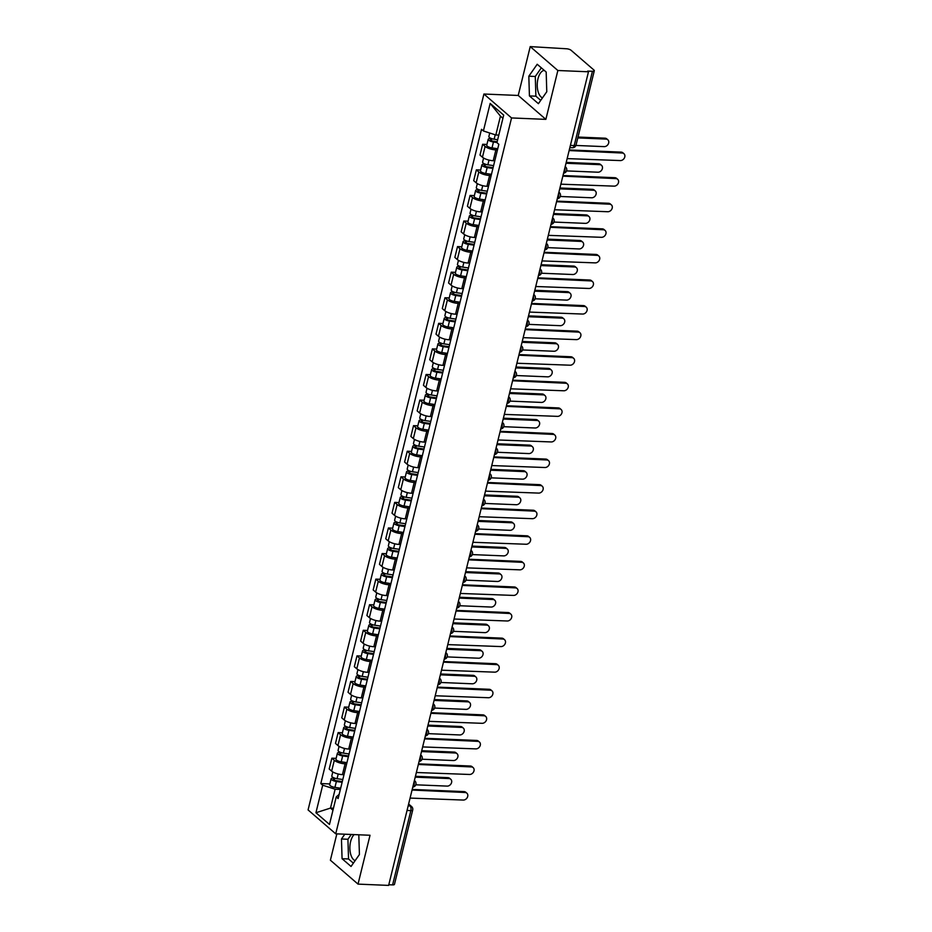 <?xml version="1.0" encoding="UTF-8"?>
<svg xmlns="http://www.w3.org/2000/svg" width="932" height="932" viewBox="0 0 932 932"><rect width="100%" height="100%" fill="white"/><g stroke="black" fill="none" stroke-linecap="round" stroke-linejoin="round"><path stroke-width="1.4" d="M542.482 97.872A13.91 7.013 92.4 0 1 537.974 78.801A13.91 7.013 92.4 0 1 544.253 70.366M355.115 860.655A13.91 7.013 92.4 0 1 350.618 841.584A13.91 7.013 92.4 0 1 354.148 834.594M336.848 833.872L330.382 860.213L358.028 884.119L388.632 885.4L588.476 71.787L557.86 70.506L530.226 46.6L518.227 95.46L483.918 94.027L308.073 809.92L335.718 833.825L511.552 117.945L545.861 119.366L557.86 70.506M530.226 46.6L566.411 48.767A3.565 1.142 13.8 0 1 571.106 50.293L593.905 70.017A3.565 1.142 13.8 0 1 594.301 70.739L576.046 145.019A3.565 1.142 -166.2 0 1 574.205 145.567L592.449 71.286A3.565 1.142 13.8 0 0 594.301 70.739M358.028 884.119L370.027 835.258L335.718 833.825M407.039 810.467L410.849 810.619A3.565 1.142 -166.2 0 0 412.701 810.083L394.457 884.363A3.565 1.142 -166.2 0 1 392.605 884.899L410.849 810.619A3.565 1.794 -87.6 0 0 410.045 805.947L408.484 804.607M388.795 884.748L392.605 884.899M592.449 71.286L587.673 71.088L588.476 71.787M497.432 149.97L495.882 149.901A8.202 2.633 -166.2 0 1 485.106 146.406L482.648 144.274L479.992 155.096L482.45 157.228A8.202 2.633 13.8 0 0 493.226 160.723L494.776 160.793M486.923 144.448L482.648 144.274M491.152 175.542L489.603 175.484A8.202 2.633 -166.2 0 1 478.815 171.977L476.357 169.857L473.701 180.68L476.159 182.8A8.202 2.633 13.8 0 0 486.947 186.307L488.496 186.365M480.644 170.032L476.357 169.857M484.873 201.126L483.324 201.056A8.202 2.633 -166.2 0 1 472.536 197.561L470.077 195.429L467.421 206.252L469.879 208.384A8.202 2.633 13.8 0 0 480.667 211.879L482.217 211.948M474.353 195.615L470.077 195.429M478.582 226.709L477.033 226.639A8.202 2.633 -166.2 0 1 466.256 223.144L463.798 221.012L461.142 231.835L463.6 233.955A8.202 2.633 13.8 0 0 474.376 237.462L475.926 237.532M468.074 221.187L463.798 221.012M472.303 252.281L470.753 252.222A8.202 2.633 -166.2 0 1 459.977 248.716L457.519 246.596L454.851 257.418L457.309 259.539A8.202 2.633 13.8 0 0 468.097 263.045L469.646 263.104M461.794 246.77L457.519 246.596M466.023 277.864L464.474 277.794A8.202 2.633 -166.2 0 1 453.686 274.299L451.228 272.167L448.572 282.99L451.03 285.122A8.202 2.633 13.8 0 0 461.818 288.617L463.367 288.687M455.515 272.354L451.228 272.167M459.744 303.448L458.195 303.378A8.202 2.633 -166.2 0 1 447.407 299.871L444.948 297.751L442.292 308.574L444.75 310.694A8.202 2.633 13.8 0 0 455.527 314.2L457.076 314.27M449.224 297.925L444.948 297.751M453.453 329.019L451.904 328.961A8.202 2.633 -166.2 0 1 441.127 325.454L438.669 323.334L436.001 334.157L438.459 336.277A8.202 2.633 13.8 0 0 449.247 339.784L450.797 339.842M442.945 323.509L438.669 323.334M447.174 354.603L445.624 354.533A8.202 2.633 -166.2 0 1 434.836 351.038L432.378 348.906L429.722 359.729L432.18 361.861A8.202 2.633 13.8 0 0 442.968 365.356L444.517 365.426M436.665 349.092L432.378 348.906M440.894 380.186L439.345 380.116A8.202 2.633 -166.2 0 1 428.557 376.61L426.099 374.489L423.443 385.312L425.901 387.432A8.202 2.633 13.8 0 0 436.689 390.939L438.226 390.997M430.374 374.664L426.099 374.489M434.603 405.758L433.054 405.7A8.202 2.633 -166.2 0 1 422.278 402.193L419.819 400.073L417.163 410.896L419.621 413.016A8.202 2.633 13.8 0 0 430.398 416.522L431.947 416.581M424.095 400.247L419.819 400.073M428.324 431.341L426.774 431.271A8.202 2.633 -166.2 0 1 415.987 427.776L413.528 425.644L410.872 436.467L413.33 438.599A8.202 2.633 13.8 0 0 424.118 442.094L425.668 442.164M417.816 425.831L413.528 425.644M422.045 456.913L420.495 456.855A8.202 2.633 -166.2 0 1 409.707 453.348L407.249 451.228L404.593 462.051L407.051 464.171A8.202 2.633 13.8 0 0 417.839 467.678L419.388 467.736M411.525 451.403L407.249 451.228M415.754 482.496L414.204 482.438A8.202 2.633 -166.2 0 1 403.428 478.932L400.97 476.811L398.313 487.622L400.772 489.754A8.202 2.633 13.8 0 0 411.548 493.249L413.097 493.319M405.245 476.986L400.97 476.811M409.474 508.08L407.925 508.01A8.202 2.633 -166.2 0 1 397.149 504.515L394.69 502.383L392.023 513.206L394.481 515.338A8.202 2.633 13.8 0 0 405.269 518.833L406.818 518.903M398.966 502.558L394.69 502.383M403.195 533.652L401.645 533.593A8.202 2.633 -166.2 0 1 390.858 530.087L388.399 527.966L385.743 538.789L388.201 540.909A8.202 2.633 13.8 0 0 398.989 544.416L400.539 544.474M392.687 528.141L388.399 527.966M396.916 559.235L395.366 559.165A8.202 2.633 -166.2 0 1 384.578 555.67L382.12 553.538L379.464 564.361L381.922 566.493A8.202 2.633 13.8 0 0 392.698 569.988L394.248 570.058M386.396 553.725L382.12 553.538M390.625 584.818L389.075 584.748A8.202 2.633 -166.2 0 1 378.299 581.253L375.841 579.122L373.173 589.944L375.631 592.065A8.202 2.633 13.8 0 0 386.419 595.571L387.968 595.641M380.116 579.296L375.841 579.122M384.345 610.39L382.796 610.332A8.202 2.633 -166.2 0 1 372.008 606.825L369.55 604.705L366.893 615.528L369.352 617.648A8.202 2.633 13.8 0 0 380.139 621.155L381.689 621.213M373.837 604.88L369.55 604.705M378.066 635.973L376.516 635.904A8.202 2.633 -166.2 0 1 365.728 632.409L363.27 630.277L360.614 641.099L363.072 643.231A8.202 2.633 13.8 0 0 373.849 646.726L375.398 646.796M367.546 630.463L363.27 630.277M371.775 661.557L370.225 661.487A8.202 2.633 -166.2 0 1 359.449 657.98L356.991 655.86L354.335 666.683L356.793 668.803A8.202 2.633 13.8 0 0 367.569 672.31L369.119 672.368M361.267 656.035L356.991 655.86M365.495 687.129L363.946 687.07A8.202 2.633 -166.2 0 1 353.158 683.564L350.7 681.443L348.044 692.266L350.502 694.387A8.202 2.633 13.8 0 0 361.29 697.893L362.839 697.952M354.987 681.618L350.7 681.443M359.216 712.712L357.667 712.642A8.202 2.633 -166.2 0 1 346.879 709.147L344.421 707.015L341.764 717.838L344.223 719.97A8.202 2.633 13.8 0 0 355.01 723.465L356.56 723.535M348.696 707.202L344.421 707.015M352.925 738.284L351.376 738.226A8.202 2.633 -166.2 0 1 340.599 734.719L338.141 732.599L335.485 743.421L337.943 745.542A8.202 2.633 13.8 0 0 348.719 749.048L350.269 749.107M342.417 732.773L338.141 732.599M346.646 763.867L345.096 763.809A8.202 2.633 -166.2 0 1 334.308 760.302L331.862 758.182L329.194 768.993L331.652 771.125A8.202 2.633 13.8 0 0 342.44 774.632L343.99 774.69M336.137 758.357L331.862 758.182M502.919 118.271L500.449 116.139L495.824 134.989L498.783 135.117M495.824 134.989L483.393 130.958L490.162 103.405L503.699 115.125L496.931 142.666L498.83 144.309L338.13 798.538L336.231 796.907L329.474 824.447L315.936 812.739L322.693 785.198L335.124 789.229L330.487 808.091L332.969 810.223M483.393 130.958L481.506 129.315L320.806 783.556L322.693 785.198M483.918 94.027L511.552 117.945M518.227 95.46L545.861 119.366M538.405 103.673L546.781 91.732L546.175 72.032L537.205 64.261L528.828 76.203L529.423 95.914L538.405 103.673M344.817 834.21L341.462 838.986L342.067 858.698L351.049 866.457L359.426 854.516L358.797 834.792M333.458 808.207L330.487 808.091L315.936 812.739M340.366 789.451L335.124 789.229M329.858 783.94L320.806 783.556M339.155 794.39L336.231 796.907M490.162 103.405L500.449 116.139M541.341 67.838L535.283 76.471L535.888 96.182L540.723 100.365M535.888 96.182L529.423 95.914M535.283 76.471L528.828 76.203M351.282 834.478L347.927 839.254L348.533 858.966L353.368 863.149M348.533 858.966L342.067 858.698M347.927 839.254L341.462 838.986M567.064 158.988A3.565 2.854 130.9 0 0 567.18 158.603L620.316 160.572A4.101 3.285 130.9 0 0 624.382 157.997A4.101 3.285 130.9 0 0 623.927 153.698A4.101 3.285 130.9 0 0 622.168 153.023L569.149 150.565A3.565 2.854 130.9 0 0 569.231 150.18M569.277 149.959L621.12 152.114A4.101 3.285 -49.1 0 1 622.879 152.79L623.927 153.698M497.653 139.73L494.135 139.218A4.462 1.433 -166.2 0 1 488.869 136.515L489.731 133.02M497.152 141.757L492.97 141.151A2.144 0.687 -166.2 0 1 490.442 139.858A2.144 0.687 -166.2 0 1 491.548 139.532L491.77 138.647M575.918 145.45L604.204 146.627A4.101 3.285 130.9 0 0 608.258 144.052A4.101 3.285 130.9 0 0 607.804 139.753A4.101 3.285 130.9 0 0 606.056 139.089L577.793 137.913M496.966 142.514L493.447 142.002A4.462 1.433 -166.2 0 1 488.193 139.299A4.462 1.433 -166.2 0 1 490.5 138.623L490.605 138.192M497.735 148.736L492.003 147.908A4.462 1.433 -166.2 0 1 486.737 145.206L488.193 139.299M578.003 137.051L605.008 138.181A4.101 3.285 -49.1 0 1 606.755 138.845L607.804 139.753M491.269 140.662L491.548 139.532L490.5 138.623M560.784 184.559A3.565 2.854 130.9 0 0 560.901 184.175L614.037 186.144A4.101 3.285 130.9 0 0 618.102 183.569A4.101 3.285 130.9 0 0 617.636 179.27A4.101 3.285 130.9 0 0 615.889 178.606L562.87 176.148A3.565 2.854 130.9 0 0 562.94 175.764M562.998 175.542L614.84 177.697A4.101 3.285 -49.1 0 1 616.6 178.373L617.636 179.27M554.493 210.143A3.565 2.854 130.9 0 0 554.61 209.758L607.746 211.727A4.101 3.285 130.9 0 0 611.811 209.152A4.101 3.285 130.9 0 0 611.357 204.854A4.101 3.285 130.9 0 0 609.598 204.19L556.59 201.72A3.565 2.854 130.9 0 0 556.66 201.335M556.719 201.114L608.561 203.281A4.101 3.285 -49.1 0 1 610.309 203.945L611.357 204.854M493.587 165.628L487.855 164.801A4.462 1.433 -166.2 0 1 482.59 162.098L483.592 158.032M493.086 167.655L486.679 166.735A2.144 0.687 -166.2 0 1 484.162 165.43A2.144 0.687 -166.2 0 1 485.269 165.104L485.479 164.23M566.551 170.905L597.913 172.21A4.101 3.285 130.9 0 0 601.979 169.636A4.101 3.285 130.9 0 0 601.524 165.337A4.101 3.285 130.9 0 0 599.765 164.661L566.015 163.263M492.9 168.412L487.168 167.585A4.462 1.433 -166.2 0 1 481.902 164.882A4.462 1.433 -166.2 0 1 484.221 164.207L484.325 163.764M491.455 174.319L485.712 173.492A4.462 1.433 -166.2 0 1 480.458 170.789L481.902 164.882M566.225 162.401L598.717 163.764A4.101 3.285 -49.1 0 1 600.476 164.428L601.524 165.337M484.99 166.234L485.269 165.104L484.221 164.207M487.308 191.2L481.564 190.373A4.462 1.433 -166.2 0 1 476.31 187.67L477.312 183.604M486.807 193.239L480.399 192.307A2.144 0.687 -166.2 0 1 477.871 191.013A2.144 0.687 -166.2 0 1 478.99 190.687L479.199 189.813M560.272 196.477L591.634 197.782A4.101 3.285 130.9 0 0 595.699 195.207A4.101 3.285 130.9 0 0 595.245 190.909A4.101 3.285 130.9 0 0 593.486 190.245L559.736 188.835M486.62 193.996L480.889 193.169A4.462 1.433 -166.2 0 1 475.623 190.466A4.462 1.433 -166.2 0 1 477.941 189.779L478.046 189.347M485.176 199.891L479.432 199.064A4.462 1.433 -166.2 0 1 474.178 196.361L475.623 190.466M559.946 187.984L592.437 189.336A4.101 3.285 -49.1 0 1 594.197 190.012L595.245 190.909M478.71 191.817L478.99 190.687L477.941 189.779M548.214 235.726A3.565 2.854 130.9 0 0 548.331 235.342L601.466 237.31A4.101 3.285 130.9 0 0 605.532 234.736A4.101 3.285 130.9 0 0 605.078 230.437A4.101 3.285 130.9 0 0 603.319 229.761L550.299 227.303A3.565 2.854 130.9 0 0 550.381 226.919M550.428 226.697L602.27 228.853A4.101 3.285 -49.1 0 1 604.029 229.528L605.078 230.437M541.935 261.298A3.565 2.854 130.9 0 0 542.051 260.913L595.187 262.882A4.101 3.285 130.9 0 0 599.253 260.308A4.101 3.285 130.9 0 0 598.798 256.009A4.101 3.285 130.9 0 0 597.039 255.345L544.02 252.887A3.565 2.854 130.9 0 0 544.09 252.502M544.148 252.281L595.991 254.436A4.101 3.285 -49.1 0 1 597.75 255.112L598.798 256.009M535.644 286.881A3.565 2.854 130.9 0 0 535.76 286.497L588.908 288.466A4.101 3.285 130.9 0 0 592.962 285.891A4.101 3.285 130.9 0 0 592.507 281.592A4.101 3.285 130.9 0 0 590.76 280.916L537.741 278.458A3.565 2.854 130.9 0 0 537.811 278.074M537.869 277.853L589.711 280.019A4.101 3.285 -49.1 0 1 591.459 280.683L592.507 281.592M481.029 216.783L475.285 215.956A4.462 1.433 -166.2 0 1 470.031 213.253L471.021 209.187M480.528 218.822L474.12 217.89A2.144 0.687 -166.2 0 1 471.592 216.597A2.144 0.687 -166.2 0 1 472.699 216.271L472.92 215.385M553.992 222.061L585.354 223.365A4.101 3.285 130.9 0 0 589.42 220.791A4.101 3.285 130.9 0 0 588.954 216.492A4.101 3.285 130.9 0 0 587.207 215.828L553.445 214.418M480.341 219.568L474.598 218.74A4.462 1.433 -166.2 0 1 469.344 216.038A4.462 1.433 -166.2 0 1 471.65 215.362L471.767 214.931M478.885 225.474L473.153 224.647A4.462 1.433 -166.2 0 1 467.887 221.944L469.344 216.038M553.655 213.568L586.158 214.919A4.101 3.285 -49.1 0 1 587.917 215.583L588.954 216.492M472.419 217.401L472.699 216.271L471.65 215.362M474.738 242.367L469.006 241.539A4.462 1.433 -166.2 0 1 463.74 238.837L464.742 234.771M474.237 244.394L467.829 243.473A2.144 0.687 -166.2 0 1 465.313 242.169A2.144 0.687 -166.2 0 1 466.419 241.842L466.641 240.969M547.713 247.632L579.063 248.949A4.101 3.285 130.9 0 0 583.129 246.374A4.101 3.285 130.9 0 0 582.675 242.075A4.101 3.285 130.9 0 0 580.916 241.4L547.166 239.99M474.062 245.151L468.318 244.324A4.462 1.433 -166.2 0 1 463.053 241.621A4.462 1.433 -166.2 0 1 465.371 240.945L465.476 240.503M472.606 251.058L466.874 250.23A4.462 1.433 -166.2 0 1 461.608 247.528L463.053 241.621M547.375 239.14L579.867 240.491A4.101 3.285 -49.1 0 1 581.626 241.167L582.675 242.075M466.14 242.972L466.419 241.842L465.371 240.945M468.458 267.938L462.715 267.111A4.462 1.433 -166.2 0 1 457.461 264.408L458.462 260.343M467.957 269.977L461.55 269.045A2.144 0.687 -166.2 0 1 459.022 267.752A2.144 0.687 -166.2 0 1 460.14 267.426L460.35 266.552M541.422 273.216L572.784 274.521A4.101 3.285 130.9 0 0 576.85 271.946A4.101 3.285 130.9 0 0 576.395 267.647A4.101 3.285 130.9 0 0 574.636 266.983L540.886 265.573M467.771 270.734L462.039 269.896A4.462 1.433 -166.2 0 1 456.773 267.204A4.462 1.433 -166.2 0 1 459.092 266.517L459.196 266.086M466.326 276.629L460.583 275.802A4.462 1.433 -166.2 0 1 455.329 273.099L456.773 267.204M541.096 264.723L573.588 266.074A4.101 3.285 -49.1 0 1 575.347 266.75L576.395 267.647M459.86 268.556L460.14 267.426L459.092 266.517M529.364 312.465A3.565 2.854 130.9 0 0 529.481 312.08L582.617 314.049A4.101 3.285 130.9 0 0 586.682 311.474A4.101 3.285 130.9 0 0 586.228 307.176A4.101 3.285 130.9 0 0 584.469 306.5L531.45 304.042A3.565 2.854 130.9 0 0 531.531 303.657M531.578 303.436L583.42 305.591A4.101 3.285 -49.1 0 1 585.18 306.267L586.228 307.176M462.179 293.522L456.435 292.695A4.462 1.433 -166.2 0 1 451.181 289.992L452.171 285.926M461.678 295.549L455.27 294.629A2.144 0.687 -166.2 0 1 452.742 293.335A2.144 0.687 -166.2 0 1 453.849 293.009L454.07 292.124M535.143 298.799L566.505 300.104A4.101 3.285 130.9 0 0 570.57 297.529A4.101 3.285 130.9 0 0 570.116 293.231A4.101 3.285 130.9 0 0 568.357 292.566L534.595 291.157M461.491 296.306L455.748 295.479A4.462 1.433 -166.2 0 1 450.494 292.776A4.462 1.433 -166.2 0 1 452.801 292.1L452.917 291.669M460.035 302.213L454.303 301.385A4.462 1.433 -166.2 0 1 449.038 298.683L450.494 292.776M534.805 290.295L567.308 291.658A4.101 3.285 -49.1 0 1 569.068 292.322L570.116 293.231M453.581 294.139L453.849 293.009L452.801 292.1M523.085 338.036A3.565 2.854 130.9 0 0 523.202 337.652L576.337 339.621A4.101 3.285 130.9 0 0 580.403 337.046A4.101 3.285 130.9 0 0 579.949 332.747A4.101 3.285 130.9 0 0 578.19 332.083L525.17 329.625A3.565 2.854 130.9 0 0 525.24 329.241M525.298 329.008L577.141 331.175A4.101 3.285 -49.1 0 1 578.9 331.839L579.949 332.747M455.888 319.105L450.156 318.266A4.462 1.433 -166.2 0 1 444.89 315.575L445.892 311.509M455.399 321.132L448.979 320.212A2.144 0.687 -166.2 0 1 446.463 318.907A2.144 0.687 -166.2 0 1 447.57 318.581L447.791 317.707M528.863 324.371L560.214 325.687A4.101 3.285 130.9 0 0 564.279 323.113A4.101 3.285 130.9 0 0 563.825 318.814A4.101 3.285 130.9 0 0 562.066 318.138L528.316 316.729M455.212 321.889L449.469 321.062A4.462 1.433 -166.2 0 1 444.215 318.36A4.462 1.433 -166.2 0 1 446.521 317.672L446.626 317.241M453.756 327.796L448.024 326.957A4.462 1.433 -166.2 0 1 442.758 324.254L444.215 318.36M528.526 315.878L561.029 317.23A4.101 3.285 -49.1 0 1 562.777 317.905L563.825 318.814M447.29 319.711L447.57 318.581L446.521 317.672M516.794 363.62A3.565 2.854 130.9 0 0 516.91 363.235L570.058 365.204A4.101 3.285 130.9 0 0 574.112 362.63A4.101 3.285 130.9 0 0 573.658 358.331A4.101 3.285 130.9 0 0 571.91 357.655L518.891 355.197A3.565 2.854 130.9 0 0 518.961 354.812M519.019 354.591L570.862 356.758A4.101 3.285 -49.1 0 1 572.609 357.422L573.658 358.331M449.608 344.677L443.877 343.85A4.462 1.433 -166.2 0 1 438.611 341.147L439.613 337.081M449.108 346.716L442.7 345.784A2.144 0.687 -166.2 0 1 440.172 344.49A2.144 0.687 -166.2 0 1 441.29 344.164L441.5 343.279M522.572 349.954L553.934 351.259A4.101 3.285 130.9 0 0 558 348.685A4.101 3.285 130.9 0 0 557.546 344.386A4.101 3.285 130.9 0 0 555.787 343.722L522.037 342.312M448.921 347.473L443.189 346.634A4.462 1.433 -166.2 0 1 437.923 343.931A4.462 1.433 -166.2 0 1 440.242 343.256L440.347 342.825M447.477 353.368L441.733 352.541A4.462 1.433 -166.2 0 1 436.479 349.838L437.923 343.931M522.246 341.462L554.738 342.813A4.101 3.285 -49.1 0 1 556.497 343.489L557.546 344.386M441.011 345.294L441.29 344.164L440.242 343.256M510.515 389.203A3.565 2.854 130.9 0 0 510.631 388.819L563.767 390.776A4.101 3.285 130.9 0 0 567.833 388.213A4.101 3.285 130.9 0 0 567.378 383.914A4.101 3.285 130.9 0 0 565.619 383.238L512.612 380.78A3.565 2.854 130.9 0 0 512.682 380.396M512.74 380.174L564.571 382.33A4.101 3.285 -49.1 0 1 566.33 383.005L567.378 383.914M443.329 370.26L437.586 369.433A4.462 1.433 -166.2 0 1 432.332 366.73L433.322 362.665M442.828 372.287L436.421 371.367A2.144 0.687 -166.2 0 1 433.893 370.074A2.144 0.687 -166.2 0 1 435.011 369.748L435.221 368.862M516.293 375.538L547.655 376.843A4.101 3.285 130.9 0 0 551.721 374.268A4.101 3.285 130.9 0 0 551.266 369.969A4.101 3.285 130.9 0 0 549.507 369.293L515.745 367.895M442.642 373.045L436.898 372.218A4.462 1.433 -166.2 0 1 431.644 369.515A4.462 1.433 -166.2 0 1 433.963 368.839L434.067 368.408M441.197 378.951L435.454 378.124A4.462 1.433 -166.2 0 1 430.2 375.421L431.644 369.515M515.955 367.033L548.459 368.396A4.101 3.285 -49.1 0 1 550.218 369.06L551.266 369.969M434.731 370.878L435.011 369.748L433.963 368.839M504.235 414.775A3.565 2.854 130.9 0 0 504.352 414.39L557.487 416.359A4.101 3.285 130.9 0 0 561.553 413.785A4.101 3.285 130.9 0 0 561.099 409.486A4.101 3.285 130.9 0 0 559.34 408.822L506.321 406.364A3.565 2.854 130.9 0 0 506.391 405.979M506.449 405.746L558.291 407.913A4.101 3.285 -49.1 0 1 560.05 408.577L561.099 409.486M437.038 395.844L431.306 395.005A4.462 1.433 -166.2 0 1 426.041 392.302L427.042 388.248M436.549 397.871L430.141 396.95A2.144 0.687 -166.2 0 1 427.613 395.646A2.144 0.687 -166.2 0 1 428.72 395.319L428.941 394.446M510.014 401.11L541.375 402.426A4.101 3.285 130.9 0 0 545.43 399.851A4.101 3.285 130.9 0 0 544.975 395.552A4.101 3.285 130.9 0 0 543.228 394.877L509.466 393.467M436.362 398.628L430.619 397.801A4.462 1.433 -166.2 0 1 425.365 395.098A4.462 1.433 -166.2 0 1 427.672 394.411L427.776 393.98M434.906 404.535L429.174 403.696A4.462 1.433 -166.2 0 1 423.909 400.993L425.365 395.098M509.676 392.617L542.179 393.968A4.101 3.285 -49.1 0 1 543.927 394.644L544.975 395.552M428.44 396.45L428.72 395.319L427.672 394.411M497.956 440.358A3.565 2.854 130.9 0 0 498.072 439.974L551.208 441.943A4.101 3.285 130.9 0 0 555.274 439.368A4.101 3.285 130.9 0 0 554.808 435.069A4.101 3.285 130.9 0 0 553.06 434.394L500.041 431.935A3.565 2.854 130.9 0 0 500.111 431.551M500.169 431.33L552.012 433.497A4.101 3.285 -49.1 0 1 553.771 434.161L554.808 435.069M430.759 421.415L425.027 420.588A4.462 1.433 -166.2 0 1 419.761 417.885L420.763 413.82M430.258 423.454L423.85 422.522A2.144 0.687 -166.2 0 1 421.334 421.229A2.144 0.687 -166.2 0 1 422.441 420.903L422.65 420.017M503.723 426.693L535.085 427.998A4.101 3.285 130.9 0 0 539.15 425.423A4.101 3.285 130.9 0 0 538.696 421.124A4.101 3.285 130.9 0 0 536.937 420.46L503.187 419.05M430.071 424.211L424.34 423.373A4.462 1.433 -166.2 0 1 419.074 420.67A4.462 1.433 -166.2 0 1 421.392 419.994L421.497 419.563M428.627 430.106L422.883 429.279A4.462 1.433 -166.2 0 1 417.629 426.576L419.074 420.67M503.397 418.2L535.888 419.551A4.101 3.285 -49.1 0 1 537.648 420.216L538.696 421.124M422.161 422.033L422.441 420.903L421.392 419.994M491.665 465.93A3.565 2.854 130.9 0 0 491.781 465.557L544.917 467.515A4.101 3.285 130.9 0 0 548.983 464.94A4.101 3.285 130.9 0 0 548.529 460.641A4.101 3.285 130.9 0 0 546.769 459.977L493.762 457.519A3.565 2.854 130.9 0 0 493.832 457.134M493.89 456.913L545.733 459.068A4.101 3.285 -49.1 0 1 547.48 459.744L548.529 460.641M424.479 446.999L418.736 446.172A4.462 1.433 -166.2 0 1 413.482 443.469L414.484 439.403M423.978 449.026L417.571 448.106A2.144 0.687 -166.2 0 1 415.043 446.801A2.144 0.687 -166.2 0 1 416.161 446.475L416.371 445.601M497.443 452.276L528.805 453.581A4.101 3.285 130.9 0 0 532.871 451.006A4.101 3.285 130.9 0 0 532.417 446.708A4.101 3.285 130.9 0 0 530.658 446.032L496.907 444.634M423.792 449.783L418.06 448.956A4.462 1.433 -166.2 0 1 412.794 446.253A4.462 1.433 -166.2 0 1 415.113 445.578L415.218 445.135M422.347 455.69L416.604 454.863A4.462 1.433 -166.2 0 1 411.35 452.16L412.794 446.253M497.117 443.772L529.609 445.135A4.101 3.285 -49.1 0 1 531.368 445.799L532.417 446.708M415.882 447.605L416.161 446.475L415.113 445.578M485.386 491.513A3.565 2.854 130.9 0 0 485.502 491.129L538.638 493.098A4.101 3.285 130.9 0 0 542.704 490.523A4.101 3.285 130.9 0 0 542.249 486.224A4.101 3.285 130.9 0 0 540.49 485.56L487.471 483.102A3.565 2.854 130.9 0 0 487.553 482.706M487.599 482.485L539.442 484.652A4.101 3.285 -49.1 0 1 541.201 485.316L542.249 486.224M418.2 472.582L412.457 471.743A4.462 1.433 -166.2 0 1 407.202 469.041L408.193 464.986M417.699 474.609L411.292 473.677A2.144 0.687 -166.2 0 1 408.764 472.384A2.144 0.687 -166.2 0 1 409.87 472.058L410.092 471.184M491.164 477.848L522.526 479.153A4.101 3.285 130.9 0 0 526.592 476.578A4.101 3.285 130.9 0 0 526.126 472.291A4.101 3.285 130.9 0 0 524.378 471.615L490.616 470.206M417.513 475.367L411.769 474.539A4.462 1.433 -166.2 0 1 406.515 471.837A4.462 1.433 -166.2 0 1 408.822 471.149L408.938 470.718M416.056 481.273L410.325 480.434A4.462 1.433 -166.2 0 1 405.059 477.732L406.515 471.837M490.826 469.355L523.33 470.707A4.101 3.285 -49.1 0 1 525.089 471.382L526.126 472.291M409.591 473.188L409.87 472.058L408.822 471.149M479.106 517.097A3.565 2.854 130.9 0 0 479.223 516.712L532.358 518.681A4.101 3.285 130.9 0 0 536.424 516.107A4.101 3.285 130.9 0 0 535.97 511.808A4.101 3.285 130.9 0 0 534.211 511.132L481.192 508.674A3.565 2.854 130.9 0 0 481.262 508.29M481.32 508.068L533.162 510.223A4.101 3.285 -49.1 0 1 534.921 510.899L535.97 511.808M411.909 498.154L406.177 497.327A4.462 1.433 -166.2 0 1 400.911 494.624L401.913 490.558M411.408 500.193L405.001 499.261A2.144 0.687 -166.2 0 1 402.484 497.968A2.144 0.687 -166.2 0 1 403.591 497.641L403.812 496.756M484.885 503.431L516.235 504.736A4.101 3.285 130.9 0 0 520.301 502.162A4.101 3.285 130.9 0 0 519.846 497.863A4.101 3.285 130.9 0 0 518.087 497.199L484.337 495.789M411.233 500.938L405.49 500.111A4.462 1.433 -166.2 0 1 400.224 497.408A4.462 1.433 -166.2 0 1 402.542 496.733L402.647 496.302M409.777 506.845L404.045 506.018A4.462 1.433 -166.2 0 1 398.78 503.315L400.224 497.408M484.547 494.939L517.039 496.29A4.101 3.285 -49.1 0 1 518.798 496.954L519.846 497.863M403.311 498.771L403.591 497.641L402.542 496.733M472.815 542.669A3.565 2.854 130.9 0 0 472.932 542.284L526.079 544.253A4.101 3.285 130.9 0 0 530.133 541.678A4.101 3.285 130.9 0 0 529.679 537.38A4.101 3.285 130.9 0 0 527.931 536.716L474.912 534.257A3.565 2.854 130.9 0 0 474.982 533.873M475.04 533.652L526.883 535.807A4.101 3.285 -49.1 0 1 528.63 536.483L529.679 537.38M405.63 523.737L399.886 522.91A4.462 1.433 -166.2 0 1 394.632 520.207L395.634 516.142M405.129 525.764L398.721 524.844A2.144 0.687 -166.2 0 1 396.193 523.539A2.144 0.687 -166.2 0 1 397.312 523.213L397.521 522.339M478.594 529.015L509.955 530.32A4.101 3.285 130.9 0 0 514.021 527.745A4.101 3.285 130.9 0 0 513.567 523.446A4.101 3.285 130.9 0 0 511.808 522.77L478.058 521.372M404.942 526.522L399.211 525.695A4.462 1.433 -166.2 0 1 393.945 522.992A4.462 1.433 -166.2 0 1 396.263 522.316L396.368 521.873M403.498 532.428L397.754 531.601A4.462 1.433 -166.2 0 1 392.5 528.898L393.945 522.992M478.267 520.51L510.759 521.873A4.101 3.285 -49.1 0 1 512.518 522.537L513.567 523.446M397.032 524.343L397.312 523.213L396.263 522.316M466.536 568.252A3.565 2.854 130.9 0 0 466.652 567.868L519.788 569.836A4.101 3.285 130.9 0 0 523.854 567.262A4.101 3.285 130.9 0 0 523.4 562.963A4.101 3.285 130.9 0 0 521.64 562.299L468.621 559.829A3.565 2.854 130.9 0 0 468.703 559.445M468.749 559.223L520.592 561.39A4.101 3.285 -49.1 0 1 522.351 562.054L523.4 562.963M399.35 549.309L393.607 548.482A4.462 1.433 -166.2 0 1 388.353 545.779L389.343 541.713M398.849 551.348L392.442 550.416A2.144 0.687 -166.2 0 1 389.914 549.123A2.144 0.687 -166.2 0 1 391.021 548.797L391.242 547.923M472.314 554.587L503.676 555.891A4.101 3.285 130.9 0 0 507.742 553.317A4.101 3.285 130.9 0 0 507.288 549.018A4.101 3.285 130.9 0 0 505.528 548.354L471.767 546.944M398.663 552.105L392.92 551.278A4.462 1.433 -166.2 0 1 387.665 548.575A4.462 1.433 -166.2 0 1 389.972 547.888L390.089 547.457M397.207 558L391.475 557.173A4.462 1.433 -166.2 0 1 386.209 554.47L387.665 548.575M471.976 546.094L504.48 547.445A4.101 3.285 -49.1 0 1 506.239 548.121L507.288 549.018M390.753 549.927L391.021 548.797L389.972 547.888M460.257 593.835A3.565 2.854 130.9 0 0 460.373 593.451L513.509 595.42A4.101 3.285 130.9 0 0 517.575 592.845A4.101 3.285 130.9 0 0 517.12 588.546A4.101 3.285 130.9 0 0 515.361 587.871L462.342 585.413A3.565 2.854 130.9 0 0 462.412 585.028M462.47 584.807L514.313 586.962A4.101 3.285 -49.1 0 1 516.072 587.638L517.12 588.546M393.059 574.893L387.328 574.065A4.462 1.433 -166.2 0 1 382.062 571.363L383.064 567.297M392.57 576.931L386.151 575.999A2.144 0.687 -166.2 0 1 383.635 574.706A2.144 0.687 -166.2 0 1 384.741 574.38L384.963 573.495M466.035 580.17L497.385 581.475A4.101 3.285 130.9 0 0 501.451 578.9A4.101 3.285 130.9 0 0 500.997 574.601A4.101 3.285 130.9 0 0 499.237 573.937L465.487 572.528M392.384 577.677L386.64 576.85A4.462 1.433 -166.2 0 1 381.386 574.147A4.462 1.433 -166.2 0 1 383.693 573.471L383.798 573.04M390.927 583.583L385.196 582.756A4.462 1.433 -166.2 0 1 379.93 580.053L381.386 574.147M465.697 571.677L498.201 573.029A4.101 3.285 -49.1 0 1 499.948 573.693L500.997 574.601M384.462 575.51L384.741 574.38L383.693 573.471M453.966 619.407A3.565 2.854 130.9 0 0 454.082 619.023L507.229 620.992A4.101 3.285 130.9 0 0 511.284 618.417A4.101 3.285 130.9 0 0 510.829 614.118A4.101 3.285 130.9 0 0 509.082 613.454L456.063 610.996A3.565 2.854 130.9 0 0 456.132 610.611M456.191 610.39L508.033 612.545A4.101 3.285 -49.1 0 1 509.781 613.221L510.829 614.118M386.78 600.476L381.048 599.649A4.462 1.433 -166.2 0 1 375.782 596.946L376.784 592.88M386.279 602.503L379.872 601.583A2.144 0.687 -166.2 0 1 377.344 600.278A2.144 0.687 -166.2 0 1 378.462 599.952L378.672 599.078M459.744 605.742L491.106 607.058A4.101 3.285 130.9 0 0 495.172 604.484A4.101 3.285 130.9 0 0 494.717 600.185A4.101 3.285 130.9 0 0 492.958 599.509L459.208 598.099M386.093 603.26L380.361 602.433A4.462 1.433 -166.2 0 1 375.095 599.73A4.462 1.433 -166.2 0 1 377.413 599.055L377.518 598.612M384.648 609.167L378.905 608.328A4.462 1.433 -166.2 0 1 373.65 605.637L375.095 599.73M459.418 597.249L491.91 598.6A4.101 3.285 -49.1 0 1 493.669 599.276L494.717 600.185M378.182 601.082L378.462 599.952L377.413 599.055M447.686 644.991A3.565 2.854 130.9 0 0 447.803 644.606L500.938 646.575A4.101 3.285 130.9 0 0 505.004 644A4.101 3.285 130.9 0 0 504.55 639.702A4.101 3.285 130.9 0 0 502.791 639.026L449.783 636.568A3.565 2.854 130.9 0 0 449.853 636.183M449.9 635.962L501.742 638.129A4.101 3.285 -49.1 0 1 503.501 638.793L504.55 639.702M380.501 626.048L374.757 625.221A4.462 1.433 -166.2 0 1 369.503 622.518L370.493 618.452M380 628.086L373.592 627.154A2.144 0.687 -166.2 0 1 371.064 625.861A2.144 0.687 -166.2 0 1 372.171 625.535L372.392 624.661M453.465 631.325L484.826 632.63A4.101 3.285 130.9 0 0 488.892 630.055A4.101 3.285 130.9 0 0 488.438 625.756A4.101 3.285 130.9 0 0 486.679 625.092L452.917 623.683M379.813 628.844L374.07 628.005A4.462 1.433 -166.2 0 1 368.816 625.314A4.462 1.433 -166.2 0 1 371.134 624.626L371.239 624.195M378.369 634.739L372.625 633.911A4.462 1.433 -166.2 0 1 367.371 631.209L368.816 625.314M453.127 622.832L485.63 624.184A4.101 3.285 -49.1 0 1 487.389 624.859L488.438 625.756M371.903 626.665L372.171 625.535L371.134 624.626M441.407 670.574A3.565 2.854 130.9 0 0 441.523 670.19L494.659 672.158A4.101 3.285 130.9 0 0 498.725 669.584A4.101 3.285 130.9 0 0 498.271 665.285A4.101 3.285 130.9 0 0 496.511 664.609L443.492 662.151A3.565 2.854 130.9 0 0 443.562 661.767M443.62 661.545L495.463 663.701A4.101 3.285 -49.1 0 1 497.222 664.376L498.271 665.285M374.21 651.631L368.478 650.804A4.462 1.433 -166.2 0 1 363.212 648.101L364.214 644.035M373.72 653.658L367.313 652.738A2.144 0.687 -166.2 0 1 364.785 651.445A2.144 0.687 -166.2 0 1 365.892 651.119L366.113 650.233M447.185 656.909L478.547 658.213A4.101 3.285 130.9 0 0 482.601 655.639A4.101 3.285 130.9 0 0 482.147 651.34A4.101 3.285 130.9 0 0 480.399 650.676L446.638 649.266M373.534 654.415L367.791 653.588A4.462 1.433 -166.2 0 1 362.536 650.886A4.462 1.433 -166.2 0 1 364.843 650.21L364.948 649.779M372.078 660.322L366.346 659.495A4.462 1.433 -166.2 0 1 361.08 656.792L362.536 650.886M446.847 648.404L479.351 649.767A4.101 3.285 -49.1 0 1 481.098 650.431L482.147 651.34M365.612 652.249L365.892 651.119L364.843 650.21M435.127 696.146A3.565 2.854 130.9 0 0 435.244 695.761L488.38 697.73A4.101 3.285 130.9 0 0 492.445 695.156A4.101 3.285 130.9 0 0 491.98 690.857A4.101 3.285 130.9 0 0 490.232 690.193L437.213 687.734A3.565 2.854 130.9 0 0 437.283 687.35M437.341 687.117L489.183 689.284A4.101 3.285 -49.1 0 1 490.943 689.948L491.98 690.857M367.93 677.214L362.198 676.376A4.462 1.433 -166.2 0 1 356.933 673.685L357.935 669.619M367.429 679.242L361.022 678.321A2.144 0.687 -166.2 0 1 358.505 677.016A2.144 0.687 -166.2 0 1 359.612 676.69L359.822 675.817M440.894 682.48L472.256 683.797A4.101 3.285 130.9 0 0 476.322 681.222A4.101 3.285 130.9 0 0 475.868 676.923A4.101 3.285 130.9 0 0 474.108 676.248L440.358 674.838M367.243 679.999L361.511 679.172A4.462 1.433 -166.2 0 1 356.245 676.469A4.462 1.433 -166.2 0 1 358.564 675.782L358.669 675.351M365.798 685.905L360.055 685.067A4.462 1.433 -166.2 0 1 354.801 682.364L356.245 676.469M440.568 673.987L473.06 675.339A4.101 3.285 -49.1 0 1 474.819 676.015L475.868 676.923M359.333 677.82L359.612 676.69L358.564 675.782M428.837 721.729A3.565 2.854 130.9 0 0 428.953 721.345L482.089 723.314A4.101 3.285 130.9 0 0 486.155 720.739A4.101 3.285 130.9 0 0 485.7 716.44A4.101 3.285 130.9 0 0 483.941 715.764L430.933 713.306A3.565 2.854 130.9 0 0 431.003 712.922M431.062 712.7L482.893 714.867A4.101 3.285 -49.1 0 1 484.652 715.531L485.7 716.44M361.651 702.786L355.908 701.959A4.462 1.433 -166.2 0 1 350.653 699.256L351.655 695.19M361.15 704.825L354.743 703.893A2.144 0.687 -166.2 0 1 352.214 702.6A2.144 0.687 -166.2 0 1 353.333 702.274L353.543 701.388M434.615 708.064L465.977 709.369A4.101 3.285 130.9 0 0 470.043 706.794A4.101 3.285 130.9 0 0 469.588 702.495A4.101 3.285 130.9 0 0 467.829 701.831L434.067 700.421M360.964 705.582L355.232 704.743A4.462 1.433 -166.2 0 1 349.966 702.041A4.462 1.433 -166.2 0 1 352.284 701.365L352.389 700.934M359.519 711.477L353.776 710.65A4.462 1.433 -166.2 0 1 348.521 707.947L349.966 702.041M434.277 699.571L466.781 700.922A4.101 3.285 -49.1 0 1 468.54 701.598L469.588 702.495M353.053 703.404L353.333 702.274L352.284 701.365M422.557 747.313A3.565 2.854 130.9 0 0 422.674 746.928L475.809 748.885A4.101 3.285 130.9 0 0 479.875 746.311A4.101 3.285 130.9 0 0 479.421 742.023A4.101 3.285 130.9 0 0 477.662 741.348L424.643 738.89A3.565 2.854 130.9 0 0 424.724 738.505M424.771 738.284L476.613 740.439A4.101 3.285 -49.1 0 1 478.372 741.115L479.421 742.023M355.372 728.37L349.628 727.543A4.462 1.433 -166.2 0 1 344.374 724.84L345.364 720.774M354.871 730.397L348.463 729.476A2.144 0.687 -166.2 0 1 345.935 728.183A2.144 0.687 -166.2 0 1 347.042 727.857L347.263 726.972M428.336 733.647L459.697 734.952A4.101 3.285 130.9 0 0 463.763 732.377A4.101 3.285 130.9 0 0 463.297 728.078A4.101 3.285 130.9 0 0 461.55 727.403L427.788 726.005M354.684 731.154L348.941 730.327A4.462 1.433 -166.2 0 1 343.687 727.624A4.462 1.433 -166.2 0 1 345.993 726.948L346.11 726.506M353.228 737.061L347.496 736.233A4.462 1.433 -166.2 0 1 342.23 733.531L343.687 727.624M427.998 725.143L460.501 726.506A4.101 3.285 -49.1 0 1 462.249 727.17L463.297 728.078M346.762 728.975L347.042 727.857L345.993 726.948M416.278 772.884A3.565 2.854 130.9 0 0 416.394 772.5L469.53 774.469A4.101 3.285 130.9 0 0 473.596 771.894A4.101 3.285 130.9 0 0 473.141 767.595A4.101 3.285 130.9 0 0 471.382 766.931L418.363 764.473A3.565 2.854 130.9 0 0 418.433 764.077M418.491 763.856L470.334 766.022A4.101 3.285 -49.1 0 1 472.093 766.687L473.141 767.595M349.081 753.953L343.349 753.114A4.462 1.433 -166.2 0 1 338.083 750.411L339.085 746.357M348.58 755.98L342.172 755.048A2.144 0.687 -166.2 0 1 339.656 753.755A2.144 0.687 -166.2 0 1 340.762 753.429L340.984 752.555M422.056 759.219L453.406 760.535A4.101 3.285 130.9 0 0 457.472 757.961A4.101 3.285 130.9 0 0 457.018 753.662A4.101 3.285 130.9 0 0 455.259 752.986L421.509 751.576M348.393 756.737L342.661 755.91A4.462 1.433 -166.2 0 1 337.396 753.207A4.462 1.433 -166.2 0 1 339.714 752.52L339.819 752.089M346.949 762.644L341.205 761.805A4.462 1.433 -166.2 0 1 335.951 759.102L337.396 753.207M421.718 750.726L454.21 752.077A4.101 3.285 -49.1 0 1 455.969 752.753L457.018 753.662M340.483 754.559L340.762 753.429L339.714 752.52M409.987 798.468A3.565 2.854 130.9 0 0 410.103 798.083L463.239 800.052A4.101 3.285 130.9 0 0 467.305 797.477A4.101 3.285 130.9 0 0 466.85 793.179A4.101 3.285 130.9 0 0 465.103 792.503L412.084 790.045A3.565 2.854 130.9 0 0 412.154 789.66M412.212 789.439L464.054 791.606A4.101 3.285 -49.1 0 1 465.802 792.27L466.85 793.179M342.801 779.525L337.058 778.698A4.462 1.433 -166.2 0 1 331.804 775.995L332.806 771.929M342.3 781.564L335.893 780.632A2.144 0.687 -166.2 0 1 333.365 779.338A2.144 0.687 -166.2 0 1 334.483 779.012L334.693 778.127M415.765 784.802L447.127 786.107A4.101 3.285 130.9 0 0 451.193 783.532A4.101 3.285 130.9 0 0 450.738 779.234A4.101 3.285 130.9 0 0 448.979 778.569L415.229 777.16M342.114 782.321L336.382 781.482A4.462 1.433 -166.2 0 1 331.116 778.779A4.462 1.433 -166.2 0 1 333.435 778.104L333.54 777.672M340.669 788.216L334.926 787.389A4.462 1.433 -166.2 0 1 329.672 784.686L331.116 778.779M415.439 776.309L447.931 777.661A4.101 3.285 -49.1 0 1 449.69 778.325L450.738 779.234M334.204 780.142L334.483 779.012L333.435 778.104M412.818 786.957A3.565 1.794 -87.6 0 0 414.053 784.919A3.565 1.794 -87.6 0 0 414.076 781.832M419.097 761.374A3.565 1.794 -87.6 0 0 420.332 759.335A3.565 1.794 -87.6 0 0 420.355 756.26M425.388 735.791A3.565 1.794 -87.6 0 0 426.623 733.752A3.565 1.794 -87.6 0 0 426.646 730.676M431.667 710.219A3.565 1.794 -87.6 0 0 432.902 708.18A3.565 1.794 -87.6 0 0 432.926 705.093M437.947 684.636A3.565 1.794 -87.6 0 0 439.182 682.597A3.565 1.794 -87.6 0 0 439.205 679.521M444.238 659.052A3.565 1.794 -87.6 0 0 445.461 657.025A3.565 1.794 -87.6 0 0 445.496 653.938M450.517 633.48A3.565 1.794 -87.6 0 0 451.752 631.442A3.565 1.794 -87.6 0 0 451.775 628.354M456.797 607.897A3.565 1.794 -87.6 0 0 458.031 605.858A3.565 1.794 -87.6 0 0 458.055 602.783M463.076 582.325A3.565 1.794 -87.6 0 0 464.311 580.287A3.565 1.794 -87.6 0 0 464.334 577.199M469.367 556.742A3.565 1.794 -87.6 0 0 470.602 554.703A3.565 1.794 -87.6 0 0 470.625 551.616M475.646 531.158A3.565 1.794 -87.6 0 0 476.881 529.12A3.565 1.794 -87.6 0 0 476.904 526.044M481.926 505.587A3.565 1.794 -87.6 0 0 483.16 503.548A3.565 1.794 -87.6 0 0 483.184 500.461M488.217 480.003A3.565 1.794 -87.6 0 0 489.451 477.965A3.565 1.794 -87.6 0 0 489.475 474.889M494.496 454.42A3.565 1.794 -87.6 0 0 495.731 452.381A3.565 1.794 -87.6 0 0 495.754 449.306M500.775 428.848A3.565 1.794 -87.6 0 0 502.01 426.809A3.565 1.794 -87.6 0 0 502.033 423.722M507.066 403.265A3.565 1.794 -87.6 0 0 508.29 401.226A3.565 1.794 -87.6 0 0 508.324 398.15M513.346 377.681A3.565 1.794 -87.6 0 0 514.581 375.654A3.565 1.794 -87.6 0 0 514.604 372.567M519.625 352.11A3.565 1.794 -87.6 0 0 520.86 350.071A3.565 1.794 -87.6 0 0 520.883 346.984M525.916 326.526A3.565 1.794 -87.6 0 0 527.139 324.487A3.565 1.794 -87.6 0 0 527.163 321.412M532.195 300.943A3.565 1.794 -87.6 0 0 533.43 298.916A3.565 1.794 -87.6 0 0 533.453 295.828M538.475 275.371A3.565 1.794 -87.6 0 0 539.71 273.332A3.565 1.794 -87.6 0 0 539.733 270.245M544.754 249.788A3.565 1.794 -87.6 0 0 545.989 247.749A3.565 1.794 -87.6 0 0 546.012 244.673M551.045 224.216A3.565 1.794 -87.6 0 0 552.28 222.177A3.565 1.794 -87.6 0 0 552.303 219.09M557.324 198.632A3.565 1.794 -87.6 0 0 558.559 196.594A3.565 1.794 -87.6 0 0 558.583 193.506M563.604 173.049A3.565 1.794 -87.6 0 0 564.839 171.01A3.565 1.794 -87.6 0 0 564.862 167.935M408.169 805.877L410.045 805.947A3.565 2.854 130.9 0 1 411.571 806.529L408.635 803.99M342.44 774.632L345.096 763.809M348.719 749.048L351.376 738.226M355.01 723.465L357.667 712.642M361.29 697.893L363.946 687.07M367.569 672.31L370.225 661.487M373.849 646.726L376.516 635.904M380.139 621.155L382.796 610.332M386.419 595.571L389.075 584.748M392.698 569.988L395.366 559.165M398.989 544.416L401.645 533.593M405.269 518.833L407.925 508.01M411.548 493.249L414.204 482.438M417.839 467.678L420.495 456.855M424.118 442.094L426.774 431.271M430.398 416.522L433.054 405.7M436.689 390.939L439.345 380.116M442.968 365.356L445.624 354.533M449.247 339.784L451.904 328.961M455.527 314.2L458.195 303.378M461.818 288.617L464.474 277.794M468.097 263.045L470.753 252.222M474.376 237.462L477.033 226.639M480.667 211.879L483.324 201.056M486.947 186.307L489.603 175.484M493.226 160.723L495.882 149.901M337.943 745.542L340.599 734.719M344.223 719.97L346.879 709.147M350.502 694.387L353.158 683.564M356.793 668.803L359.449 657.98M363.072 643.231L365.728 632.409M369.352 617.648L372.008 606.825M375.631 592.065L378.299 581.253M381.922 566.493L384.578 555.67M388.201 540.909L390.858 530.087M394.481 515.338L397.149 504.515M400.772 489.754L403.428 478.932M407.051 464.171L409.707 453.348M413.33 438.599L415.987 427.776M419.621 413.016L422.278 402.193M425.901 387.432L428.557 376.61M432.18 361.861L434.836 351.038M438.459 336.277L441.127 325.454M444.75 310.694L447.407 299.871M451.03 285.122L453.686 274.299M457.309 259.539L459.977 248.716M463.6 233.955L466.256 223.144M469.879 208.384L472.536 197.561M476.159 182.8L478.815 171.977M482.45 157.228L485.106 146.406M331.652 771.125L334.308 760.302M569.848 147.629L572.434 147.734A3.565 1.794 -87.6 0 0 574.205 145.567L570.396 145.404M622.168 153.023L621.12 152.114M494.135 139.218L495.218 134.802M492.003 147.908L493.447 142.002M605.008 138.181L606.056 139.089M615.889 178.606L614.84 177.697M609.598 204.19L608.561 203.281M487.855 164.801L489.009 160.106M485.712 173.492L487.168 167.585M598.717 163.764L599.765 164.661M481.564 190.373L482.718 185.678M479.432 199.064L480.889 193.169M592.437 189.336L593.486 190.245M603.319 229.761L602.27 228.853M597.039 255.345L595.991 254.436M590.76 280.916L589.711 280.019M475.285 215.956L476.438 211.261M473.153 224.647L474.598 218.74M586.158 214.919L587.207 215.828M469.006 241.539L470.159 236.845M466.874 250.23L468.318 244.324M579.867 240.491L580.916 241.4M462.715 267.111L463.868 262.416M460.583 275.802L462.039 269.896M573.588 266.074L574.636 266.983M584.469 306.5L583.42 305.591M456.435 292.695L457.589 288M454.303 301.385L455.748 295.479M567.308 291.658L568.357 292.566M578.19 332.083L577.141 331.175M450.156 318.266L451.309 313.583M448.024 326.957L449.469 321.062M561.029 317.23L562.066 318.138M571.91 357.655L570.862 356.758M443.877 343.85L445.018 339.155M441.733 352.541L443.189 346.634M554.738 342.813L555.787 343.722M565.619 383.238L564.571 382.33M437.586 369.433L438.739 364.738M435.454 378.124L436.898 372.218M548.459 368.396L549.507 369.293M559.34 408.822L558.291 407.913M431.306 395.005L432.46 390.322M429.174 403.696L430.619 397.801M542.179 393.968L543.228 394.877M553.06 434.394L552.012 433.497M425.027 420.588L426.18 415.893M422.883 429.279L424.34 423.373M535.888 419.551L536.937 420.46M546.769 459.977L545.733 459.068M418.736 446.172L419.889 441.477M416.604 454.863L418.06 448.956M529.609 445.135L530.658 446.032M540.49 485.56L539.442 484.652M412.457 471.743L413.61 467.048M410.325 480.434L411.769 474.539M523.33 470.707L524.378 471.615M534.211 511.132L533.162 510.223M406.177 497.327L407.331 492.632M404.045 506.018L405.49 500.111M517.039 496.29L518.087 497.199M527.931 536.716L526.883 535.807M399.886 522.91L401.04 518.215M397.754 531.601L399.211 525.695M510.759 521.873L511.808 522.77M521.64 562.299L520.592 561.39M393.607 548.482L394.76 543.787M391.475 557.173L392.92 551.278M504.48 547.445L505.528 548.354M515.361 587.871L514.313 586.962M387.328 574.065L388.481 569.37M385.196 582.756L386.64 576.85M498.201 573.029L499.237 573.937M509.082 613.454L508.033 612.545M381.048 599.649L382.19 594.954M378.905 608.328L380.361 602.433M491.91 598.6L492.958 599.509M502.791 639.026L501.742 638.129M374.757 625.221L375.911 620.526M372.625 633.911L374.07 628.005M485.63 624.184L486.679 625.092M496.511 664.609L495.463 663.701M368.478 650.804L369.631 646.109M366.346 659.495L367.791 653.588M479.351 649.767L480.399 650.676M490.232 690.193L489.183 689.284M362.198 676.376L363.352 671.692M360.055 685.067L361.511 679.172M473.06 675.339L474.108 676.248M483.941 715.764L482.893 714.867M355.908 701.959L357.061 697.264M353.776 710.65L355.232 704.743M466.781 700.922L467.829 701.831M477.662 741.348L476.613 740.439M349.628 727.543L350.782 722.848M347.496 736.233L348.941 730.327M460.501 726.506L461.55 727.403M471.382 766.931L470.334 766.022M343.349 753.114L344.502 748.419M341.205 761.805L342.661 755.91M454.21 752.077L455.259 752.986M465.103 792.503L464.054 791.606M337.058 778.698L338.211 774.003M334.926 787.389L336.382 781.482M447.931 777.661L448.979 778.569M563.58 173.166A3.565 3.565 0 0 0 565.561 166.921M557.301 198.749A3.565 3.565 0 0 0 559.282 192.505M551.01 224.332A3.565 3.565 0 0 0 552.991 218.088M544.731 249.904A3.565 3.565 0 0 0 546.711 243.66M538.451 275.488A3.565 3.565 0 0 0 540.432 269.243M532.16 301.071A3.565 3.565 0 0 0 534.153 294.815M525.881 326.643A3.565 3.565 0 0 0 527.862 320.398M519.602 352.226A3.565 3.565 0 0 0 521.582 345.982M513.311 377.798A3.565 3.565 0 0 0 515.303 371.553M507.031 403.381A3.565 3.565 0 0 0 509.012 397.137M500.752 428.965A3.565 3.565 0 0 0 502.732 422.72M494.473 454.536A3.565 3.565 0 0 0 496.453 448.292M488.182 480.12A3.565 3.565 0 0 0 490.162 473.875M481.902 505.703A3.565 3.565 0 0 0 483.883 499.459M475.623 531.275A3.565 3.565 0 0 0 477.603 525.031M469.332 556.858A3.565 3.565 0 0 0 471.324 550.614M463.053 582.442A3.565 3.565 0 0 0 465.033 576.197M456.773 608.014A3.565 3.565 0 0 0 458.754 601.769M450.482 633.597A3.565 3.565 0 0 0 452.474 627.352M444.203 659.18A3.565 3.565 0 0 0 446.183 652.924M437.923 684.752A3.565 3.565 0 0 0 439.904 678.508M431.644 710.335A3.565 3.565 0 0 0 433.625 704.091M425.353 735.907A3.565 3.565 0 0 0 427.334 729.663M419.074 761.491A3.565 3.565 0 0 0 421.054 755.246M412.794 787.074A3.565 3.565 0 0 0 414.775 780.83M412.701 810.083A3.565 3.565 0 0 0 411.571 806.529M572.434 147.734A3.565 3.565 0 0 0 576.046 145.019"/></g></svg>
